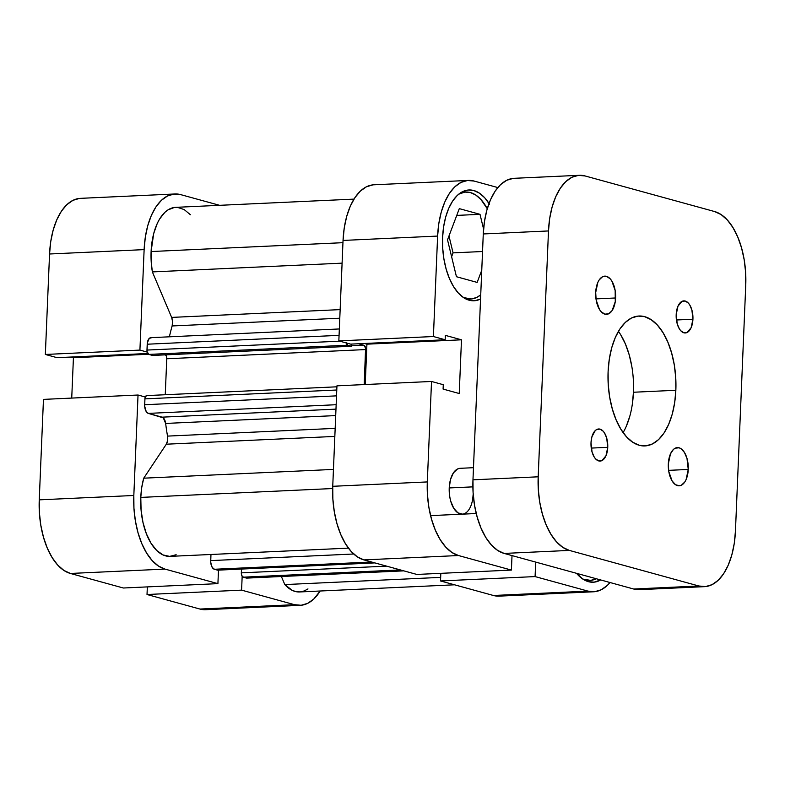 <?xml version="1.0" encoding="UTF-8"?>
<svg xmlns="http://www.w3.org/2000/svg" width="785" height="785" viewBox="0 0 785 785"><rect width="100%" height="100%" fill="white"/><g stroke="black" fill="none" stroke-linecap="round" stroke-linejoin="round"><path stroke-width="1.18" d="M45.344 354.457L139.916 350.09L144.126 249.62L49.553 253.997L45.344 354.457L57.099 357.685L147.747 353.495L57.099 357.685L45.344 354.457L139.916 350.09L144.126 249.62L145.304 237.256L147.737 225.727L151.328 215.473L155.95 206.877L161.416 200.293L167.529 195.965L174.035 194.052L180.687 194.631L219.594 205.317L180.687 194.631A65.027 33.883 -92.6 0 0 174.996 193.974A65.027 33.883 -92.6 0 0 144.126 249.62L49.553 253.997L45.344 354.457M123.343 588.004L217.916 583.638L164.997 569.096L70.424 573.462L123.343 588.004L217.916 583.638L164.997 569.096L158.442 566.044L152.241 560.637L146.638 553.082L141.84 543.681L138.032 532.779L135.363 520.798L133.941 508.209L133.823 495.482L138.032 395.022L145.284 397.014L138.032 395.022L43.46 399.388L39.25 499.849L39.378 512.576L40.8 525.165L43.46 537.146L47.267 548.048L52.065 557.458L57.668 565.004L63.87 570.41L70.424 573.462L123.343 588.004M300.204 605.333A65.027 33.883 -92.6 0 1 294.512 604.685L199.939 609.052L294.512 604.685L241.594 590.143L147.021 594.51L147.335 586.895L147.021 594.51L199.939 609.052A65.027 33.883 87.4 0 0 205.631 609.7L300.204 605.333A65.027 33.883 -92.6 0 0 320.162 591.007L313.784 599.014L307.681 603.351L301.165 605.264L294.512 604.685L241.594 590.143L242.163 576.376L241.594 590.143L147.021 594.51L199.939 609.052L206.602 609.631M218.485 570.126L217.916 583.638L218.485 570.126M147.168 352.082L139.916 350.09L147.168 352.082M70.925 357.047L73.427 357.734L71.729 398.083L73.427 357.734L148.483 354.261L73.427 357.734L70.925 357.047M79.462 198.419L72.956 200.332L66.853 204.659L61.377 211.253L56.765 219.839L53.164 230.093L50.731 241.623L49.553 253.997A65.027 33.883 87.4 0 1 80.423 198.35L174.996 193.974M43.46 399.388L39.25 499.849L133.823 495.482L138.032 395.022L43.46 399.388M70.424 573.462L164.997 569.096A65.027 33.883 -92.6 0 1 133.823 495.482L39.25 499.849A65.027 33.883 87.4 0 0 70.424 573.462M458.813 194.091A53.547 27.907 -92.6 0 1 465.76 192.031A53.547 27.907 -92.6 0 1 487.259 208.722L480.96 199.537L475.847 195.082L470.45 192.57L464.965 192.089L458.813 194.091M472.727 498.887L473.139 494.521A22.951 11.961 -92.6 0 1 462.247 514.155A22.951 11.961 -92.6 0 1 449.226 487.946L449.776 496.885L450.718 501.115L453.75 508.278L457.92 512.85L462.581 514.136M600.702 579.958A55.46 28.898 -92.6 0 1 593.254 582.225A55.46 28.898 -92.6 0 1 576.524 573.315L582.804 579.065L588.397 581.665L594.078 582.166L600.702 579.958M480.548 299.026A55.46 28.898 -92.6 0 1 474.052 300.773A55.46 28.898 -92.6 0 1 442.603 237.433L442.711 248.286L443.917 259.03L446.194 269.245L449.432 278.547L453.524 286.564L458.312 293.011L463.601 297.613L469.195 300.223L474.876 300.714L480.548 299.026M593.695 591.772L499.132 596.139A65.027 33.883 87.4 0 1 493.431 595.491L588.004 591.125A65.027 33.883 -92.6 0 0 593.695 591.772A65.027 33.883 -92.6 0 0 610.023 582.519L607.276 585.453L601.173 589.79L594.667 591.704L588.004 591.125L535.085 576.582L440.513 580.949L493.431 595.491L588.004 591.125L535.085 576.582L535.694 562.099L535.085 576.582L440.513 580.949L493.431 595.491L500.094 596.07M427.315 481.931L332.742 486.298L336.951 385.837L431.524 381.461L427.315 481.931L431.524 381.461L443.28 384.699L443.093 389.085L459.235 393.521L461.482 339.807L445.35 335.372L445.164 339.758L433.408 336.529L437.618 236.069L438.795 223.705L441.229 212.166L444.82 201.912L449.442 193.326L454.917 186.742L461.021 182.405L467.526 180.491L474.189 181.07L497.818 187.566L474.189 181.07A65.027 33.883 -92.6 0 0 468.488 180.422L373.915 184.789A65.027 33.883 87.4 0 0 343.045 240.436L338.835 340.896L350.591 344.124L445.164 339.758L445.35 335.372L461.482 339.807L366.919 344.173L365.221 384.532L366.919 344.173L364.417 343.487L366.919 344.173L461.482 339.807L459.235 393.521L443.093 389.085L443.28 384.699L431.524 381.461L336.951 385.837L332.742 486.298L332.869 499.024L334.292 511.614L336.951 523.585L340.759 534.487L345.557 543.897L351.16 551.453L357.361 556.85L363.916 559.901L416.845 574.443L511.408 570.077L458.489 555.535L451.934 552.483L445.733 547.076L440.13 539.53L435.332 530.12L431.524 519.219L428.865 507.247L427.442 494.648L427.315 481.931L332.742 486.298A65.027 33.883 87.4 0 0 363.916 559.901L416.845 574.443L511.408 570.077L458.489 555.535L363.916 559.901L458.489 555.535A65.027 33.883 -92.6 0 1 427.315 481.931M372.953 184.858L366.448 186.771L360.344 191.108L354.879 197.692L350.257 206.278L346.656 216.532L344.222 228.072L343.045 240.436L437.618 236.069L433.408 336.529L338.835 340.896L343.045 240.436L437.618 236.069A65.027 33.883 -92.6 0 1 468.488 180.422M440.827 573.335L440.513 580.949L440.827 573.335M512.016 555.594L511.408 570.077L512.016 555.594M459.784 468.331L457.488 469.008L453.406 472.864L450.502 479.517L449.226 487.946A22.951 11.961 -92.6 0 1 460.128 468.311L473.473 467.693M489.457 204.179L484.669 197.742L479.38 193.13L473.787 190.529L468.105 190.029L462.561 191.668L457.351 195.357L452.69 200.98L448.745 208.3L445.674 217.052L443.603 226.885L442.603 237.433A55.46 28.898 -92.6 0 1 468.93 189.97A55.46 28.898 -92.6 0 1 489.006 203.462M451.611 256.724L453.063 252.868L448.981 235.981L453.063 252.868L451.611 256.724M350.591 344.124L338.835 340.896L433.408 336.529L445.164 339.758L350.591 344.124M480.724 294.846A53.547 27.907 -92.6 0 1 470.696 299.016A53.547 27.907 -92.6 0 1 463.592 297.613L471.491 298.957L476.858 297.378L480.724 294.846M477.152 282.414L481.754 270.236L477.152 282.414L456.448 276.722L477.152 282.414M482.539 251.514L453.063 252.868L482.539 251.514M483.58 229.073L480.008 214.325L456.752 215.404L480.008 214.325L459.303 208.633L447.519 239.837L456.448 276.722L447.519 239.837L459.303 208.633L480.008 214.325L483.58 229.073M582.804 579.065L590.703 580.409L596.247 578.731A53.547 27.907 -92.6 0 1 589.908 580.458A53.547 27.907 -92.6 0 1 582.794 579.055M176.144 554.73L169.648 556.388L163.035 554.936L156.696 550.462L151.024 543.24L146.353 533.692L142.978 522.408L141.084 510.064L140.79 497.405L332.673 488.535L140.79 497.405A51.633 26.906 87.4 0 0 170.07 556.369L348.422 548.136M152.368 271.914L342.093 263.152L152.368 271.914L151.211 261.788L151.103 251.543A51.633 26.906 87.4 0 0 152.368 271.914L171.64 317.405L152.368 271.914M353.966 199.115L175.614 207.348A51.633 26.906 87.4 0 0 151.103 251.543L342.957 242.683L151.103 251.543L153.683 233.616L157.265 223.421L159.541 219.093L164.899 212.303L167.892 209.948L174.29 207.475M364.211 384.572L365.594 348.089L363.847 345.243L358.46 343.761L363.847 345.243A3.827 1.992 -92.6 0 1 365.682 349.57L364.211 384.572M346.087 342.888A3.827 1.992 -92.6 0 0 347.726 345.214L148.807 354.408L152.584 355.448L148.807 354.408L347.726 345.214L351.513 346.254L152.584 355.448L351.513 346.254L351.601 344.085L351.513 346.254L347.726 345.214L345.979 342.378M339.336 328.954L150.848 337.668A7.654 3.984 87.4 0 0 147.217 344.213L146.972 350.071L339.817 341.171L146.972 350.071A3.827 1.992 87.4 0 0 148.807 354.408L147.06 351.562L147.354 342.76L149.248 338.404L151.515 337.736M169.374 336.804A141.516 73.741 -92.6 0 1 172.131 325.961L172.572 321.614L171.64 317.405L340.15 309.614L171.64 317.405A7.654 3.984 87.4 0 1 172.131 325.961A141.516 73.741 87.4 0 0 169.374 336.804M177.596 207.397L184.181 209.575L190.402 214.727M307.965 588.917L304.197 590.968L300.282 591.91L296.298 591.723L292.334 590.418L284.808 584.58L281.383 576.514L284.808 584.58A51.633 26.906 87.4 0 0 299.585 591.959L454.525 584.805M247.03 578.094L242.408 576.681L241.417 574.335L241.486 569.066L241.329 572.854L386.603 566.142L241.329 572.854A3.827 1.992 87.4 0 0 243.164 577.181L246.245 578.025L403.451 570.764L246.245 578.025A7.654 3.984 87.4 0 0 246.922 578.103L403.784 570.862M218.23 570.038L213.599 568.909L211.646 566.279L210.714 562.109L210.959 554.485L210.704 560.608A7.654 3.984 87.4 0 0 214.364 569.272L371.57 562.011L214.364 569.272L217.455 570.116A3.827 1.992 87.4 0 0 217.788 570.155A3.827 1.992 87.4 0 0 218.122 570.087M140.79 497.405L141.751 487.446L143.724 478.183L166.322 444.202L167.588 440.581L167.519 436.107A141.516 73.741 -92.6 0 1 165.655 423.439L163.3 417.875L148.345 413.391L146.187 411.507L144.695 406.228L144.921 398.868L145.618 396.356L147.07 395.63A3.827 1.992 87.4 0 0 146.736 395.591A3.827 1.992 87.4 0 0 144.921 398.868L144.675 404.726L336.529 395.866L144.675 404.726A7.654 3.984 87.4 0 0 148.345 413.391L162.083 417.159L335.98 409.132L162.083 417.159A7.654 3.984 87.4 0 1 165.655 423.439A141.516 73.741 87.4 0 0 167.519 436.107L335.175 428.365L167.519 436.107A7.654 3.984 87.4 0 1 166.322 444.202L334.832 436.421L166.322 444.202L143.724 478.183A51.633 26.906 87.4 0 0 140.79 497.405M165.596 354.84A3.827 1.992 87.4 0 1 166.763 358.765L365.682 349.57L166.763 358.765L165.252 394.737L166.763 358.765L166.283 355.929L164.929 354.437M335.705 415.589L165.655 423.439L335.705 415.589M339.787 318.219L172.131 325.961L339.787 318.219M333.448 469.42L143.724 478.183L333.448 469.42M440.66 577.387L284.808 584.58L440.66 577.387M353.721 554.004L210.704 560.608L353.721 554.004M374.661 562.855L217.455 570.116L374.661 562.855M400.36 569.92L243.164 577.181L400.36 569.92M351.533 345.812L363.847 345.243L351.533 345.812M147.217 344.213L339.071 335.352L147.217 344.213M336.166 404.717L148.345 413.391L336.166 404.717M336.775 390.008L144.921 398.868L336.775 390.008M449.226 487.946L472.874 486.857L449.226 487.946M607.747 447.332A16.063 8.37 -92.6 0 1 600.123 461.08A16.063 8.37 -92.6 0 1 591.007 442.73L592.047 451.944L594.176 456.958L595.56 458.823L598.71 460.913L601.967 460.589L605.971 455.771L607.747 447.332L606.707 438.118L604.578 433.094L603.194 431.23L600.044 429.14L596.796 429.474L595.285 430.543L591.9 436.823L591.007 442.73A16.063 8.37 -92.6 0 1 598.641 428.983A16.063 8.37 -92.6 0 1 607.747 447.332L591.262 448.088L607.747 447.332M692.929 319.22A16.063 8.37 -92.6 0 1 685.305 332.968A16.063 8.37 -92.6 0 1 676.189 314.628L677.229 323.842L679.359 328.856L680.742 330.721L683.892 332.811L687.15 332.477L691.143 327.659L692.929 319.22L691.889 310.006L689.76 304.992L688.376 303.128L685.226 301.038L681.969 301.371L677.975 306.189L676.189 314.628A16.063 8.37 -92.6 0 1 683.813 300.881A16.063 8.37 -92.6 0 1 692.929 319.22L676.434 319.986L692.929 319.22M688.249 469.45A19.125 9.97 -92.6 0 1 679.162 485.817A19.125 9.97 -92.6 0 1 668.32 463.974L668.771 471.422L672.088 480.911L675.561 484.728L679.447 485.797L681.36 485.228L684.765 482.019L686.129 479.498L688.249 469.45L687.003 458.479L684.471 452.503L681.007 448.696L679.074 447.793L675.198 448.186L673.402 449.462L670.439 453.926L668.32 463.974A19.125 9.97 -92.6 0 1 677.396 447.607A19.125 9.97 -92.6 0 1 688.249 469.45L668.614 470.352L688.249 469.45M615.617 297.976A19.125 9.97 -92.6 0 1 606.54 314.343A19.125 9.97 -92.6 0 1 595.697 292.511L596.149 299.948L599.465 309.447L601.114 311.665L604.862 314.157L608.738 313.764L612.143 310.556L615.273 301.617L615.165 290.538L611.849 281.04L610.2 278.822L606.452 276.33L602.576 276.722L599.171 279.931L597.817 282.463L595.697 292.511A19.125 9.97 -92.6 0 1 604.774 276.143A19.125 9.97 -92.6 0 1 615.617 297.976L595.992 298.889L615.617 297.976M623.113 432.594A65.027 33.883 87.4 0 0 633.446 392.245L675.846 390.282A65.027 33.883 -92.6 0 1 644.966 445.929A65.027 33.883 -92.6 0 1 608.1 371.668A65.027 33.883 -92.6 0 1 638.97 316.021A65.027 33.883 -92.6 0 1 675.846 390.282L633.446 392.245A65.027 33.883 87.4 0 0 618.433 331.319M513.184 178.381L506.668 180.295L500.565 184.632L495.099 191.216L490.478 199.802L486.886 210.056L484.453 221.596L483.275 233.959L472.972 479.821L473.09 492.538L474.513 505.138L477.182 517.109L480.979 528.011L485.778 537.421L491.39 544.976L497.592 550.373L504.147 553.425L633.662 589.015L640.315 589.594M579.369 175.3L514.146 178.313A65.027 33.883 87.4 0 0 483.275 233.959L548.489 230.947L549.667 218.583L552.1 207.044L555.702 196.79L560.323 188.204L565.789 181.62L571.892 177.282L578.398 175.369L585.06 175.948L714.576 211.538L721.13 214.59L727.332 219.996L732.935 227.542L737.733 236.952L741.54 247.854L744.2 259.835L745.622 272.424L745.75 285.151L735.447 531.003L734.269 543.377L731.836 554.907L728.235 565.161L723.623 573.747L718.147 580.341L712.044 584.668L705.538 586.581L698.876 586.003L569.37 550.413L562.806 547.361L556.604 541.964L551.001 534.408L546.203 524.998L542.396 514.096L539.737 502.125L538.314 489.526L538.186 476.809L548.489 230.947L538.186 476.809L472.972 479.821L483.275 233.959L548.489 230.947A65.027 33.883 -92.6 0 1 579.369 175.3A65.027 33.883 -92.6 0 1 585.06 175.948L714.576 211.538A65.027 33.883 -92.6 0 1 745.75 285.151L735.447 531.003A65.027 33.883 -92.6 0 1 704.577 586.65A65.027 33.883 -92.6 0 1 698.876 586.003L569.37 550.413L504.147 553.425L633.662 589.015L698.876 586.003L633.662 589.015A65.027 33.883 87.4 0 0 639.353 589.663L704.577 586.65M608.1 371.668L608.218 384.395L609.641 396.984L612.31 408.965L616.117 419.867L620.906 429.267L626.518 436.823L632.72 442.23L639.275 445.281L645.937 445.86L652.443 443.947L658.546 439.61L664.012 433.026L668.634 424.44L672.235 414.186L674.668 402.646L675.846 390.282L675.718 377.556L674.295 364.966L671.626 352.995L667.829 342.093L663.031 332.683L657.418 325.127L651.216 319.73L644.662 316.679L638.009 316.09L631.493 318.003L625.39 322.341L619.924 328.925L615.303 337.511L611.711 347.775L609.278 359.304L608.1 371.668M633.318 379.518L633.446 392.245L632.268 404.609M629.835 416.138L626.244 426.402M620.631 334.636L625.429 344.046L629.236 354.948L631.905 366.929M538.186 476.809L472.972 479.821A65.027 33.883 87.4 0 0 504.147 553.425L569.37 550.413A65.027 33.883 -92.6 0 1 538.186 476.809M461.501 192.227L465.691 192.04M466.447 299.213L470.696 299.016M585.649 580.664L589.908 580.458M374.828 562.904L217.788 570.155M336.912 386.809L146.736 395.591M476.23 513.518L430.572 515.627"/></g></svg>
